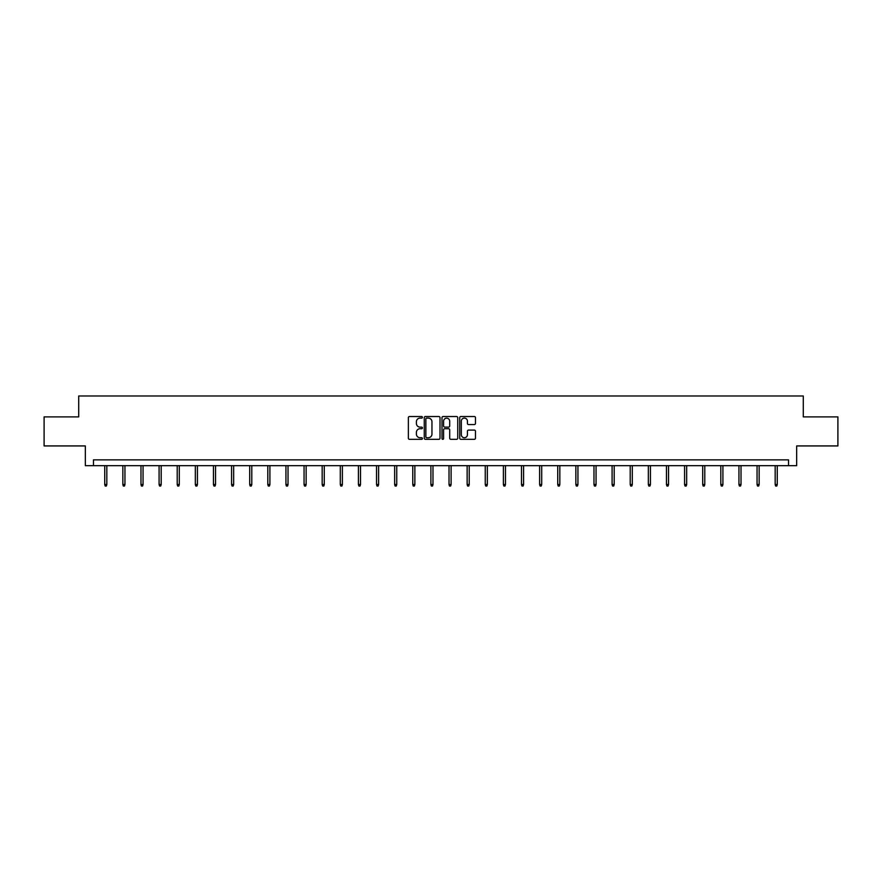 <?xml version="1.0" encoding="UTF-8"?>
<svg xmlns="http://www.w3.org/2000/svg" width="882" height="882" viewBox="0 0 882 882"><rect width="100%" height="100%" fill="white"/><g stroke="black" fill="none" stroke-linecap="round" stroke-linejoin="round"><path stroke-width="1.32" d="M422.412 417.318A0.794 0.794 0 0 0 421.618 416.525L409.502 416.525A1.136 1.136 0 0 0 408.366 417.66L408.366 438.178A1.136 1.136 0 0 0 409.502 439.324L421.618 439.324A0.794 0.794 0 0 0 422.412 438.519A0.794 0.794 0 0 0 421.618 437.726L420.053 437.726A3.649 3.649 0 0 1 416.403 434.076L416.403 432.367A3.649 3.649 0 0 1 420.053 428.718L421.618 428.718A0.794 0.794 0 0 0 422.412 427.924A0.794 0.794 0 0 0 421.618 427.12L420.053 427.12A3.649 3.649 0 0 1 416.403 423.47L416.403 421.761A3.649 3.649 0 0 1 420.053 418.112L421.618 418.112A0.794 0.794 0 0 0 422.412 417.318M474.318 424.562A1.136 1.136 0 0 0 475.464 423.415L475.464 417.66A1.136 1.136 0 0 0 474.318 416.525L460.867 416.525A1.136 1.136 0 0 0 459.731 417.66L459.731 438.178A1.136 1.136 0 0 0 460.867 439.324L474.318 439.324A1.136 1.136 0 0 0 475.464 438.178L475.464 431.232A1.136 1.136 0 0 0 474.318 430.085L468.562 430.085A1.136 1.136 0 0 0 467.427 431.232L467.427 434.672A3.054 3.054 0 0 1 464.373 437.726A3.054 3.054 0 0 1 461.319 434.672L461.319 421.166A3.054 3.054 0 0 1 464.373 418.112A3.054 3.054 0 0 1 467.427 421.166L467.427 423.415A1.136 1.136 0 0 0 468.562 424.562L474.318 424.562M788.53 465.674L796.667 465.674L796.667 445.928L837.9 445.928L837.9 416.888L803.282 416.888L803.282 395.974L78.719 395.974L78.719 416.888L44.1 416.888L44.1 445.928L85.334 445.928L85.334 465.674L788.53 465.674L788.53 459.864L93.47 459.864L93.47 465.674M440.008 417.66A1.136 1.136 0 0 0 438.861 416.525L425.411 416.525A1.136 1.136 0 0 0 424.264 417.66L424.264 438.178A1.136 1.136 0 0 0 425.411 439.324L438.861 439.324A1.136 1.136 0 0 0 440.008 438.178L440.008 417.66M443.139 416.525L456.589 416.525A1.136 1.136 0 0 1 457.736 417.66L457.736 438.178A1.136 1.136 0 0 1 456.589 439.324L450.834 439.324A1.136 1.136 0 0 1 449.699 438.178L449.699 429.854A1.136 1.136 0 0 0 448.552 428.718L444.737 428.718A1.136 1.136 0 0 0 443.591 429.854L443.591 438.519A0.794 0.794 0 0 1 442.797 439.324A0.794 0.794 0 0 1 441.992 438.519L441.992 417.66A1.136 1.136 0 0 1 443.139 416.525M426.668 418.112A0.794 0.794 0 0 0 425.863 418.917L425.863 436.932A0.794 0.794 0 0 0 426.668 437.726L428.321 437.726A3.649 3.649 0 0 0 431.96 434.076L431.96 421.761A3.649 3.649 0 0 0 428.321 418.112L426.668 418.112M449.699 421.221A3.054 3.054 0 0 0 446.645 418.178A3.054 3.054 0 0 0 443.591 421.221L443.591 425.984A1.136 1.136 0 0 0 444.737 427.12L448.552 427.12A1.136 1.136 0 0 0 449.699 425.984L449.699 421.221M106.821 484.516L106.358 486.026L105.201 486.026L104.737 484.516L106.821 484.516L106.821 465.674M104.737 484.516L104.737 465.674M124.946 484.516L124.483 486.026L123.315 486.026L122.852 484.516L124.946 484.516L124.946 465.674M122.852 484.516L122.852 465.674M143.06 484.516L142.597 486.026L141.44 486.026L140.977 484.516L143.06 484.516L143.06 465.674M140.977 484.516L140.977 465.674M161.185 484.516L160.722 486.026L159.554 486.026L159.091 484.516L161.185 484.516L161.185 465.674M159.091 484.516L159.091 465.674M179.3 484.516L178.837 486.026L177.679 486.026L177.216 484.516L179.3 484.516L179.3 465.674M177.216 484.516L177.216 465.674M197.425 484.516L196.962 486.026L195.793 486.026L195.33 484.516L197.425 484.516L197.425 465.674M195.33 484.516L195.33 465.674M215.539 484.516L215.076 486.026L213.918 486.026L213.455 484.516L215.539 484.516L215.539 465.674M213.455 484.516L213.455 465.674M233.664 484.516L233.201 486.026L232.043 486.026L231.569 484.516L233.664 484.516L233.664 465.674M231.569 484.516L231.569 465.674M251.789 484.516L251.315 486.026L250.157 486.026L249.694 484.516L251.789 484.516L251.789 465.674M249.694 484.516L249.694 465.674M269.903 484.516L269.44 486.026L268.282 486.026L267.808 484.516L269.903 484.516L269.903 465.674M267.808 484.516L267.808 465.674M288.028 484.516L287.565 486.026L286.396 486.026L285.933 484.516L288.028 484.516L288.028 465.674M285.933 484.516L285.933 465.674M306.142 484.516L305.679 486.026L304.522 486.026L304.058 484.516L306.142 484.516L306.142 465.674M304.058 484.516L304.058 465.674M324.267 484.516L323.804 486.026L322.636 486.026L322.173 484.516L324.267 484.516L324.267 465.674M322.173 484.516L322.173 465.674M342.381 484.516L341.918 486.026L340.761 486.026L340.298 484.516L342.381 484.516L342.381 465.674M340.298 484.516L340.298 465.674M360.506 484.516L360.043 486.026L358.875 486.026L358.412 484.516L360.506 484.516L360.506 465.674M358.412 484.516L358.412 465.674M378.621 484.516L378.158 486.026L377 486.026L376.537 484.516L378.621 484.516L378.621 465.674M376.537 484.516L376.537 465.674M396.746 484.516L396.283 486.026L395.114 486.026L394.651 484.516L396.746 484.516L396.746 465.674M394.651 484.516L394.651 465.674M414.86 484.516L414.397 486.026L413.239 486.026L412.776 484.516L414.86 484.516L414.86 465.674M412.776 484.516L412.776 465.674M432.985 484.516L432.522 486.026L431.364 486.026L430.89 484.516L432.985 484.516L432.985 465.674M430.89 484.516L430.89 465.674M451.11 484.516L450.636 486.026L449.478 486.026L449.015 484.516L451.11 484.516L451.11 465.674M449.015 484.516L449.015 465.674M469.224 484.516L468.761 486.026L467.603 486.026L467.14 484.516L469.224 484.516L469.224 465.674M467.14 484.516L467.14 465.674M487.349 484.516L486.886 486.026L485.717 486.026L485.254 484.516L487.349 484.516L487.349 465.674M485.254 484.516L485.254 465.674M505.463 484.516L505 486.026L503.843 486.026L503.379 484.516L505.463 484.516L505.463 465.674M503.379 484.516L503.379 465.674M523.588 484.516L523.125 486.026L521.957 486.026L521.494 484.516L523.588 484.516L523.588 465.674M521.494 484.516L521.494 465.674M541.702 484.516L541.239 486.026L540.082 486.026L539.619 484.516L541.702 484.516L541.702 465.674M539.619 484.516L539.619 465.674M559.827 484.516L559.364 486.026L558.196 486.026L557.733 484.516L559.827 484.516L559.827 465.674M557.733 484.516L557.733 465.674M577.942 484.516L577.478 486.026L576.321 486.026L575.858 484.516L577.942 484.516L577.942 465.674M575.858 484.516L575.858 465.674M596.067 484.516L595.604 486.026L594.435 486.026L593.972 484.516L596.067 484.516L596.067 465.674M593.972 484.516L593.972 465.674M614.192 484.516L613.718 486.026L612.56 486.026L612.097 484.516L614.192 484.516L614.192 465.674M612.097 484.516L612.097 465.674M632.306 484.516L631.843 486.026L630.685 486.026L630.211 484.516L632.306 484.516L632.306 465.674M630.211 484.516L630.211 465.674M650.431 484.516L649.957 486.026L648.799 486.026L648.336 484.516L650.431 484.516L650.431 465.674M648.336 484.516L648.336 465.674M668.545 484.516L668.082 486.026L666.924 486.026L666.461 484.516L668.545 484.516L668.545 465.674M666.461 484.516L666.461 465.674M686.67 484.516L686.207 486.026L685.038 486.026L684.575 484.516L686.67 484.516L686.67 465.674M684.575 484.516L684.575 465.674M704.784 484.516L704.321 486.026L703.163 486.026L702.7 484.516L704.784 484.516L704.784 465.674M702.7 484.516L702.7 465.674M722.909 484.516L722.446 486.026L721.278 486.026L720.814 484.516L722.909 484.516L722.909 465.674M720.814 484.516L720.814 465.674M741.023 484.516L740.56 486.026L739.403 486.026L738.94 484.516L741.023 484.516L741.023 465.674M738.94 484.516L738.94 465.674M759.148 484.516L758.685 486.026L757.517 486.026L757.054 484.516L759.148 484.516L759.148 465.674M757.054 484.516L757.054 465.674M777.263 484.516L776.799 486.026L775.642 486.026L775.179 484.516L777.263 484.516L777.263 465.674M775.179 484.516L775.179 465.674"/></g></svg>
